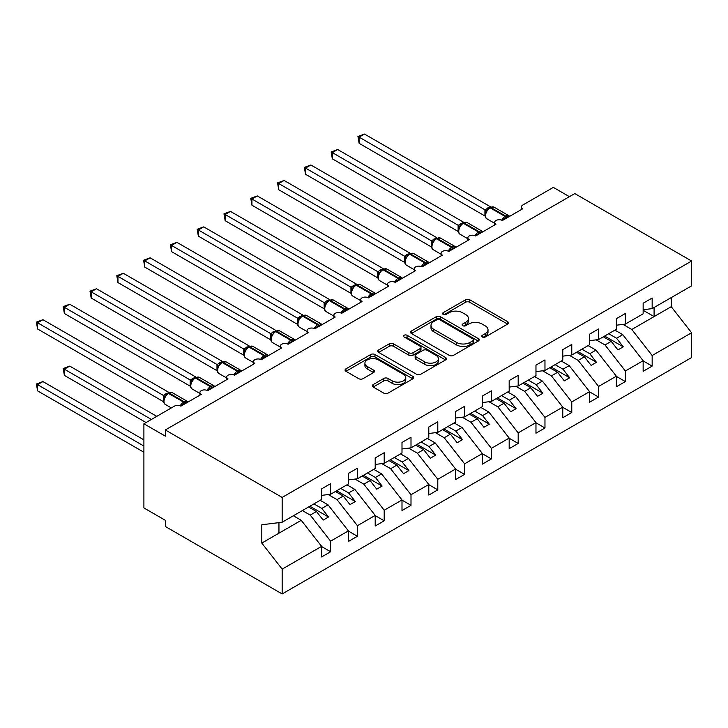 <?xml version="1.0" encoding="UTF-8"?>
<svg xmlns="http://www.w3.org/2000/svg" width="728" height="728" viewBox="0 0 728 728"><rect width="100%" height="100%" fill="white"/><g stroke="black" fill="none" stroke-linecap="round" stroke-linejoin="round"><path stroke-width="1.09" d="M482.336 336.991A2.084 1.201 0 0 0 485.285 336.991L507.634 324.087A2.976 1.72 0 0 0 508.508 322.868A2.976 1.72 0 0 0 507.634 321.658L469.76 299.79A2.976 1.72 0 0 0 465.556 299.79L443.197 312.694A2.084 1.201 0 0 0 442.588 313.55A2.084 1.201 0 0 0 443.197 314.396A2.084 1.201 0 0 0 446.146 314.396L449.04 312.731A9.519 5.496 0 0 1 462.507 312.731L465.656 314.551A9.519 5.496 0 0 1 468.45 318.436A9.519 5.496 0 0 1 465.656 322.322L462.762 323.996A2.084 1.201 0 0 0 462.153 324.843A2.084 1.201 0 0 0 462.762 325.698A2.084 1.201 0 0 0 465.711 325.698L468.605 324.024A9.519 5.496 0 0 1 482.072 324.024L485.23 325.844A9.519 5.496 0 0 1 488.015 329.739A9.519 5.496 0 0 1 485.23 333.624L482.336 335.289A2.084 1.201 0 0 0 481.727 336.145A2.084 1.201 0 0 0 482.336 336.991L482.336 335.289M373.182 384.584A2.976 1.72 0 0 0 372.308 385.795A2.976 1.72 0 0 0 373.182 387.014L383.811 393.147A2.976 1.72 0 0 0 388.015 393.147L412.849 378.815A2.976 1.72 0 0 0 413.713 377.595A2.976 1.72 0 0 0 412.849 376.385L374.975 354.518A2.976 1.72 0 0 0 370.761 354.518L345.936 368.85A2.976 1.72 0 0 0 345.063 370.07A2.976 1.72 0 0 0 345.936 371.28L358.767 378.687A2.976 1.72 0 0 0 362.981 378.687L373.601 372.554A2.976 1.72 0 0 0 374.474 371.344A2.976 1.72 0 0 0 373.601 370.124L367.24 366.448A7.963 4.596 0 0 1 364.91 363.199A7.963 4.596 0 0 1 369.824 358.959A7.963 4.596 0 0 1 378.496 359.951L403.43 374.347A7.963 4.596 0 0 1 405.76 377.595A7.963 4.596 0 0 1 400.846 381.845A7.963 4.596 0 0 1 392.174 380.844L388.015 378.451A2.976 1.72 0 0 0 383.811 378.451L373.182 384.584L373.182 387.014M643.152 309.737L652.161 308.617L691.6 285.84L691.6 261.034L574.774 193.575L165.338 429.966L165.338 436.154L143.898 423.778L174.447 406.142A4.55 2.63 0 0 1 180.881 406.142L201.247 394.385A4.55 2.63 0 0 1 199.909 392.529A4.55 2.63 0 0 1 202.721 390.099A4.55 2.63 0 0 1 207.671 390.672L228.037 378.915A4.55 2.63 0 0 1 226.708 377.059A4.55 2.63 0 0 1 229.511 374.629A4.55 2.63 0 0 1 234.471 375.202L254.836 363.445A4.55 2.63 0 0 1 253.499 361.589A4.55 2.63 0 0 1 256.311 359.159A4.55 2.63 0 0 1 261.27 359.732L281.627 347.975A4.55 2.63 0 0 1 280.298 346.119A4.55 2.63 0 0 1 283.11 343.689A4.55 2.63 0 0 1 288.061 344.262L308.426 332.505A4.55 2.63 0 0 1 307.098 330.649A4.55 2.63 0 0 1 309.901 328.219A4.55 2.63 0 0 1 314.86 328.792L335.217 317.035A4.55 2.63 0 0 1 333.888 315.179A4.55 2.63 0 0 1 336.7 312.749A4.55 2.63 0 0 1 341.65 313.322L362.016 301.565A4.55 2.63 0 0 1 360.688 299.709A4.55 2.63 0 0 1 363.49 297.279A4.55 2.63 0 0 1 368.45 297.852L388.816 286.095A4.55 2.63 0 0 1 387.478 284.239A4.55 2.63 0 0 1 390.29 281.809A4.55 2.63 0 0 1 395.24 282.382L395.049 281.772L401.965 277.778M691.6 261.034L282.164 497.415L165.338 429.966M449.249 355.364A2.976 1.72 0 0 0 453.453 355.364L478.287 341.032A2.976 1.72 0 0 0 479.151 339.821A2.976 1.72 0 0 0 478.287 338.602L440.413 316.735A2.976 1.72 0 0 0 436.199 316.735L411.375 331.067A2.976 1.72 0 0 0 410.501 332.286A2.976 1.72 0 0 0 411.375 333.497L449.249 355.364M404.95 337.446A2.084 1.201 0 0 1 407.061 337.737L407.061 335.262L445.563 357.494A2.976 1.72 0 0 1 446.437 358.704A2.976 1.72 0 0 1 445.563 359.923L420.739 374.256A2.976 1.72 0 0 1 416.525 374.256L378.651 352.388L378.651 349.959A2.976 1.72 0 0 0 377.786 351.178A2.976 1.72 0 0 0 378.651 352.388M378.651 349.959L389.28 343.825A2.976 1.72 0 0 1 393.484 343.825L408.845 352.698A2.976 1.72 0 0 0 413.058 352.698L420.101 348.621A2.976 1.72 0 0 0 420.975 347.411A2.976 1.72 0 0 0 420.101 346.191L404.113 336.964A2.084 1.201 0 0 1 403.503 336.109A2.084 1.201 0 0 1 404.786 334.998A2.084 1.201 0 0 1 407.061 335.262M282.164 497.415L282.164 522.231L321.612 499.454L321.612 488.87L330.612 483.674L330.612 494.257L321.612 495.377M330.612 494.257L348.403 483.984L348.403 473.4L357.412 468.204L357.412 478.787L348.403 479.907M357.412 478.787L375.202 468.514L375.202 457.93L384.202 452.734L384.202 463.317L375.202 464.437M384.202 463.317L401.993 453.044L401.993 442.46L411.002 437.264L411.002 447.847L401.993 448.967M411.002 447.847L428.792 437.574L428.792 426.99L437.792 421.794L437.792 432.377L428.792 433.497M437.792 432.377L455.582 422.104L455.582 411.52L464.591 406.324L464.591 416.907L455.582 418.027M464.591 416.907L482.382 406.634L482.382 396.05L491.382 390.854L491.382 401.437L482.382 402.557M491.382 401.437L509.181 391.164L509.181 380.58L518.181 375.384L518.181 385.967L509.181 387.087M521.457 209.509L521.457 206.888A4.55 2.63 180 0 0 522.786 208.745L502.42 220.502A4.55 2.63 0 0 0 497.47 219.929A4.55 2.63 0 0 0 494.658 222.358A4.55 2.63 0 0 0 495.995 224.215L475.63 235.972A4.55 2.63 0 0 0 470.67 235.399A4.55 2.63 0 0 0 467.867 237.829A4.55 2.63 0 0 0 469.196 239.685L448.83 251.442A4.55 2.63 0 0 0 443.88 250.869A4.55 2.63 0 0 0 441.068 253.299A4.55 2.63 0 0 0 442.406 255.155L422.04 266.912A4.55 2.63 0 0 0 417.08 266.339A4.55 2.63 0 0 0 414.278 268.769A4.55 2.63 0 0 0 415.606 270.625L395.24 282.382M518.181 385.967L535.972 375.694L535.972 365.11L544.972 359.914L544.972 370.497L535.972 371.617M544.972 370.497L562.771 360.224L562.771 349.64L571.771 344.444L571.771 355.027L562.771 356.147M571.771 355.027L589.562 344.754L589.562 334.17L598.571 328.974L598.571 339.557L589.562 340.677M598.571 339.557L616.361 329.284L616.361 318.7L625.361 313.504L625.361 324.087L616.361 325.207M321.612 546.546L330.612 551.742L330.612 541.168L348.403 530.894L328.037 504.841L320.165 500.291M302.366 510.565L310.246 515.115L330.612 541.168M348.403 531.076L357.412 536.272L357.412 525.698L375.202 515.424L354.836 489.371L346.956 484.821M328.228 494.558L337.046 499.645L357.412 525.698M375.202 515.606L384.202 520.802L384.202 510.228L401.993 499.954L381.627 473.901L373.755 469.351M355.027 479.088L363.836 484.175L384.202 510.228M401.993 500.136L411.002 505.332L411.002 494.758L428.792 484.484L408.426 458.431L400.546 453.881M381.818 463.618L390.636 468.705L411.002 494.758M428.792 484.666L437.792 489.862L437.792 479.288L455.582 469.014L435.226 442.961L427.345 438.411M408.617 448.148L417.426 453.235L437.792 479.288M455.582 469.196L464.591 474.392L464.591 463.818L482.382 453.544L462.016 427.491L454.136 422.941M435.417 432.678L444.226 437.765L464.591 463.818M482.382 453.726L491.382 458.922L491.382 448.348L509.181 438.074L488.816 412.021L480.935 407.471M462.207 417.208L471.016 422.295L491.382 448.348M509.181 438.256L518.181 443.452L518.181 432.878L535.972 422.604L515.606 396.551L507.725 392.001M489.007 401.738L497.815 406.825L518.181 432.878M535.972 422.786L544.972 427.982L544.972 417.399L562.771 407.134L542.405 381.081L534.525 376.531M515.797 386.268L524.615 391.355L544.972 417.399M562.771 407.316L571.771 412.512L571.771 401.929L589.562 391.664L569.196 365.611L561.324 361.061M542.597 370.798L551.405 375.885L571.771 401.929M589.562 391.846L598.571 397.042L598.571 386.459L616.361 376.194L595.995 350.141L588.115 345.591M569.387 355.328L578.205 360.415L598.571 386.459M616.361 376.376L625.361 381.572L625.361 370.989L643.152 360.724L643.152 371.298L652.161 366.102L652.161 355.519L691.6 332.751L691.6 357.566L282.164 593.948L165.338 526.499L165.338 520.311L143.898 507.935L143.898 423.778M596.187 339.858L604.995 344.945L625.361 370.989M652.161 308.617L652.161 298.034L643.152 303.23L643.152 313.814L625.361 324.087M643.152 360.906L652.161 366.102M622.977 324.379L631.795 329.475L652.161 355.519M569.414 196.669L553.335 187.387L522.786 205.032A4.55 2.63 180 0 0 521.457 206.888M282.164 522.231L261.798 524.77L261.798 543.079L301.246 520.311L293.366 515.761M301.246 520.311L321.612 546.364L321.612 556.947L330.612 551.742M357.412 536.272L348.403 541.477L348.403 530.894M384.202 520.802L375.202 526.007L375.202 515.424M411.002 505.332L401.993 510.537L401.993 499.954M437.792 489.862L428.792 495.067L428.792 484.484M464.591 474.392L455.582 479.597L455.582 469.014M491.382 458.922L482.382 464.127L482.382 453.544M518.181 443.452L509.181 448.657L509.181 438.074M544.972 427.982L535.972 433.187L535.972 422.604M571.771 412.512L562.771 417.717L562.771 407.134M598.571 397.042L589.562 402.238L589.562 391.664M625.361 381.572L616.361 386.768L616.361 376.194M261.798 543.079L282.164 569.132L321.612 546.364M282.164 569.132L282.164 593.948M310.246 515.115L316.462 511.52L323.168 520.092L328.519 516.998L321.822 508.426L328.037 504.841M308.59 506.979L316.462 511.52M313.941 503.885L321.822 508.426M337.046 499.645L343.261 496.05L349.959 504.622L355.319 501.528L348.621 492.956L354.836 489.371M335.381 491.509L343.261 496.05M340.74 488.415L348.621 492.956M363.836 484.175L370.051 480.58L376.758 489.152L382.118 486.058L375.411 477.486L381.627 473.901M362.18 476.039L370.051 480.58M367.54 472.945L375.411 477.486M390.636 468.705L396.851 465.11L403.549 473.682L408.909 470.588L402.211 462.016L408.426 458.431M388.97 460.569L396.851 465.11M394.33 457.466L402.211 462.016M417.426 453.235L423.651 449.64L430.348 458.212L435.708 455.118L429.001 446.546L435.226 442.961M415.77 445.09L423.651 449.64M421.13 441.996L429.001 446.546M444.226 437.765L450.441 434.17L457.139 442.742L462.498 439.648L455.801 431.076L462.016 427.491M442.56 429.62L450.441 434.17M447.92 426.526L455.801 431.076M471.016 422.295L477.24 418.7L483.938 427.272L489.298 424.178L482.6 415.606L488.816 412.021M469.36 414.15L477.24 418.7M474.72 411.056L482.6 415.606M497.815 406.825L504.031 403.23L510.728 411.802L516.088 408.708L509.391 400.136L515.606 396.551M496.15 398.68L504.031 403.23M501.51 395.586L509.391 400.136M524.615 391.355L530.83 387.76L537.528 396.332L542.888 393.238L536.19 384.666L542.405 381.081M522.95 383.21L530.83 387.76M528.31 380.116L536.19 384.666M551.405 375.885L557.621 372.29L564.327 380.862L569.678 377.768L562.981 369.196L569.196 365.611M549.749 367.74L557.621 372.29M555.1 364.646L562.981 369.196M578.205 360.415L584.42 356.82L591.118 365.392L596.478 362.298L589.78 353.726L595.995 350.141M576.54 352.27L584.42 356.82M581.9 349.176L589.78 353.726M604.995 344.945L611.211 341.35L617.917 349.922L623.277 346.828L616.57 338.256L622.786 334.671L643.152 360.724M603.339 336.8L611.211 341.35M608.699 333.706L616.57 338.256M622.786 334.671L614.914 330.121M631.795 329.475L671.234 306.697L691.6 332.751M643.152 310.292L654.09 316.598L654.09 307.498M671.234 297.597L671.234 306.697M278.951 533.178L278.951 522.631M604.622 336.063L623.277 346.828M577.823 351.533L596.478 362.298M551.032 367.003L569.678 377.768M524.233 382.473L542.888 393.238M497.442 397.943L516.088 408.708M470.643 413.413L489.298 424.178M443.853 428.883L462.498 439.648M417.053 444.353L435.708 455.118M390.263 459.823L408.909 470.588M363.463 475.293L382.118 486.058M336.664 490.763L355.319 501.528M309.873 506.233L328.519 516.998M483.165 337.291L485.23 336.099A9.519 5.496 0 0 0 488.015 332.214L488.015 329.739M468.45 318.436L468.45 320.911A9.519 5.496 0 0 1 465.656 324.797L463.599 325.989M507.598 324.106L469.76 302.266A2.976 1.72 0 0 0 465.556 302.266L444.034 314.696M478.241 341.059L440.413 319.21A2.976 1.72 0 0 0 436.199 319.21L411.411 333.524M473.027 340.668A2.084 1.201 0 0 0 473.637 339.821A2.084 1.201 0 0 0 473.027 338.966L439.776 319.774A2.084 1.201 0 0 0 436.836 319.774L433.779 321.539A9.519 5.496 0 0 0 430.994 325.425A9.519 5.496 0 0 0 433.779 329.311L456.511 342.433A9.519 5.496 0 0 0 469.97 342.433L473.027 340.668L473.027 343.143A2.084 1.201 0 0 0 473.637 342.296L473.637 339.821M430.994 325.425L430.994 327.9A9.519 5.496 0 0 0 433.779 331.786L433.779 329.311M473.027 343.143L469.97 344.908A9.519 5.496 0 0 1 456.511 344.908L433.779 331.786M378.697 352.416L389.28 346.3L389.28 343.825M420.975 347.411L420.975 349.886A2.976 1.72 0 0 1 420.101 351.096L413.058 355.173A2.976 1.72 0 0 1 408.845 355.173L393.484 346.3A2.976 1.72 0 0 0 389.28 346.3M407.061 337.737L445.527 359.941M424.788 361.898A7.963 4.596 0 0 0 433.46 362.89A7.963 4.596 0 0 0 438.374 358.649A7.963 4.596 0 0 0 436.045 355.401L427.263 350.323A2.976 1.72 0 0 0 423.05 350.323L416.007 354.399A2.976 1.72 0 0 0 415.133 355.61A2.976 1.72 0 0 0 416.007 356.829L424.788 361.898L424.788 364.373A7.963 4.596 0 0 0 433.46 365.365A7.963 4.596 0 0 0 438.374 361.124L438.374 358.649M415.133 355.61L415.133 358.085A2.976 1.72 0 0 0 416.007 359.304L416.007 356.829M424.788 364.373L416.007 359.304M405.76 377.595L405.76 380.071A7.963 4.596 0 0 1 400.846 384.32A7.963 4.596 0 0 1 392.174 383.319L388.015 380.926A2.976 1.72 0 0 0 383.811 380.926L373.227 387.032M364.91 363.199L364.91 365.674A7.963 4.596 0 0 0 367.24 368.923L367.24 366.448M373.564 372.581L367.24 368.923M412.803 378.833L374.975 356.993A2.976 1.72 0 0 0 370.761 356.993L345.973 371.307M359.122 205.214L431.404 246.947M502.466 220.475L502.229 219.892L509.145 215.898M359.122 143.334L357.949 136.464L359.122 137.146L364.482 134.052L490.39 206.743L485.021 209.837L359.122 137.146L359.122 143.334L484.93 215.97L484.921 209.819A3.331 2.421 18 0 1 485.74 212.185L486.805 210.983L485.021 209.837M490.035 207.398L494.057 207.152A6.516 3.767 120 0 0 490.799 207.471A1.52 0.874 -120 0 0 490.035 207.398L489.398 207.771A1.52 0.874 60 0 0 489.189 207.981L487.478 209.373L486.805 210.983M357.949 136.464L364.482 134.052M332.323 220.684L404.604 262.417M305.533 236.154L377.814 277.887M278.733 251.624L351.014 293.357M251.943 267.094L324.224 308.827M475.666 235.945L475.439 235.362L482.355 231.368M332.323 158.804L331.149 151.934L332.323 152.616L337.683 149.522L463.59 222.213L458.231 225.307L332.323 152.616L332.323 158.804L458.13 231.44L458.121 225.289A3.331 2.421 18 0 1 458.94 227.655L460.014 226.453L458.231 225.307M463.245 222.868L467.258 222.622A6.516 3.767 120 0 0 464 222.941A1.52 0.874 -120 0 0 463.245 222.868L462.599 223.241A1.52 0.874 60 0 0 462.389 223.451L460.688 224.843L460.014 226.453M331.149 151.934L337.683 149.522M448.876 251.415L448.639 250.832L455.555 246.838M305.533 174.274L304.349 167.404L305.533 168.086L310.892 164.992L436.8 237.683L431.431 240.777L305.533 168.086L305.533 174.274L431.34 246.91L431.322 240.759A3.331 2.421 18 0 1 432.15 243.134M436.445 238.338L440.467 238.092A6.516 3.767 120 0 0 437.2 238.411A1.52 0.874 -120 0 0 436.445 238.338L435.799 238.711A1.52 0.874 60 0 0 435.599 238.921L432.159 243.106C431.076 246.455 431.458 248.667 433.306 249.75L441.068 254.236M433.215 241.924L431.431 240.777M304.349 167.404L310.892 164.992M422.076 266.885L421.849 266.302L428.756 262.308M278.733 189.744L277.559 182.874L278.733 183.556L284.093 180.462L410.001 253.153L404.641 256.247L278.733 183.556L278.733 189.744L404.541 262.38L404.531 256.229A3.331 2.421 18 0 1 405.35 258.604M409.655 253.808L413.668 253.562A6.516 3.767 120 0 0 410.41 253.881A1.52 0.874 -120 0 0 409.655 253.808L409.009 254.181A1.52 0.874 60 0 0 408.799 254.391L405.36 258.577C404.277 261.925 404.659 264.137 406.506 265.219L414.278 269.706M406.424 257.394L404.641 256.247M277.559 182.874L284.093 180.462M251.943 205.214L250.76 198.344L251.943 199.026L257.303 195.932L383.21 268.623L377.841 271.717L251.943 199.026L251.943 205.214L377.75 277.85L377.732 271.699A3.331 2.421 18 0 1 378.56 274.074M382.855 269.278L386.868 269.032A6.516 3.767 120 0 0 383.611 269.351A1.52 0.874 -120 0 0 382.855 269.278L382.209 269.651A1.52 0.874 60 0 0 382.009 269.861L378.56 274.046C377.486 277.395 377.868 279.607 379.716 280.69L387.478 285.176M379.625 272.864L377.841 271.717M250.76 198.344L257.303 195.932M225.143 282.564L297.424 324.297M368.486 297.825L368.259 297.242L375.166 293.248M225.143 220.684L223.969 213.814L225.143 214.496L230.503 211.402L356.411 284.093L351.051 287.187L225.143 214.496L225.143 220.684L350.951 293.32L350.942 287.169A3.331 2.421 18 0 1 351.761 289.544M356.065 284.748L360.078 284.502A6.516 3.767 120 0 0 356.82 284.821A1.52 0.874 -120 0 0 356.065 284.748L355.419 285.121A1.52 0.874 60 0 0 355.209 285.331L351.77 289.517C350.687 292.865 351.069 295.077 352.916 296.159L360.688 300.646M352.834 288.334L351.051 287.187M223.969 213.814L230.503 211.402M198.353 298.034L270.634 339.767M341.687 313.295L341.459 312.712L348.375 308.718M198.353 236.154L197.17 229.284L198.353 229.966L203.713 226.872L329.611 299.563L324.251 302.657L198.353 229.966L198.353 236.154L324.16 308.79L324.142 302.639A3.331 2.421 18 0 1 324.961 305.014M329.265 300.218L333.278 299.972A6.516 3.767 120 0 0 330.021 300.291A1.52 0.874 -120 0 0 329.265 300.218L328.619 300.591A1.52 0.874 60 0 0 328.419 300.8L324.97 304.986C323.896 308.335 324.279 310.547 326.117 311.63L333.888 316.116M326.035 303.804L324.251 302.657M197.17 229.284L203.713 226.872M171.553 313.504L243.834 355.237M314.896 328.765L314.66 328.182L321.576 324.188M171.553 251.624L170.379 244.754L171.553 245.436L176.913 242.342L302.821 315.033L297.461 318.127L171.553 245.436L171.553 251.624L297.361 324.26L297.352 318.109A3.331 2.421 18 0 1 298.171 320.484M302.466 315.688L306.488 315.442A6.516 3.767 120 0 0 303.23 315.761A1.52 0.874 -120 0 0 302.466 315.688L301.829 316.061A1.52 0.874 60 0 0 301.62 316.271L298.18 320.457C297.097 323.805 297.479 326.017 299.326 327.099L307.098 331.586M299.235 319.283L297.461 318.127M170.379 244.754L176.913 242.342M144.763 328.974L217.035 370.707M288.097 344.235L287.869 343.652L294.785 339.658M144.763 267.094L143.58 260.224L144.763 260.906L150.123 257.812L276.021 330.503L270.661 333.597L144.763 260.906L144.763 267.094L270.57 339.73L270.57 333.542M275.675 331.158L279.689 330.912A6.516 3.767 120 0 0 276.431 331.231A1.52 0.874 -120 0 0 275.675 331.158L275.029 331.531A1.52 0.874 60 0 0 274.829 331.74L271.38 335.926C270.306 339.275 270.689 341.487 272.527 342.57L280.298 347.056M272.445 334.753L270.661 333.597M143.58 260.224L150.123 257.812M117.963 344.444L190.245 386.177M261.306 359.705L261.07 359.122L267.986 355.127M117.963 282.564L116.789 275.694L117.963 276.376L123.323 273.282L249.231 345.973L243.862 349.067L117.963 276.376L117.963 282.564L243.771 355.2L243.771 349.012M248.876 346.628L252.898 346.382A6.516 3.767 120 0 0 249.64 346.701A1.52 0.874 -120 0 0 248.876 346.628L248.239 347.001A1.52 0.874 60 0 0 248.03 347.211L244.59 351.397C243.507 354.745 243.889 356.957 245.736 358.039L253.499 362.526M245.645 350.223L243.862 349.067M116.789 275.694L123.323 273.282M91.173 359.914L163.445 401.647M234.507 375.175L234.279 374.592L241.196 370.607M91.173 298.034L89.99 291.164L91.173 291.846L96.524 288.752L222.431 361.443L217.071 364.537L91.173 291.846L91.173 298.034L216.98 370.67L216.98 364.482M222.086 362.098L226.099 361.852A6.516 3.767 120 0 0 222.841 362.171A1.52 0.874 -120 0 0 222.086 362.098L221.439 362.471A1.52 0.874 60 0 0 221.23 362.68L217.79 366.866C216.707 370.215 217.099 372.427 218.937 373.51L226.708 377.996M218.855 365.693L217.071 364.537M89.99 291.164L96.524 288.752M63.2 368.523L64.373 369.196L64.373 375.384L63.2 368.523L69.733 366.102L64.373 369.196L151.406 419.446M64.373 375.384L146.046 422.54M69.733 366.102L156.766 416.352M207.717 390.645L207.48 390.062L214.396 386.077M64.373 313.504L63.2 306.634L64.373 307.316L69.733 304.222L195.641 376.913L190.272 380.007L64.373 307.316L64.373 313.504L190.181 386.14L190.181 379.952M195.286 377.568L199.308 377.322A6.516 3.767 120 0 0 196.041 377.641A1.52 0.874 -120 0 0 195.286 377.568L194.649 377.941A1.52 0.874 60 0 0 194.44 378.16L191 382.337C189.917 385.685 190.299 387.897 192.147 388.98L199.909 393.466M192.056 381.163L190.272 380.007M63.2 306.634L69.733 304.222M36.4 383.993L37.574 384.666L37.574 390.854L36.4 383.993L42.934 381.572L37.574 384.666L143.898 446.055M37.574 390.854L143.898 452.243M42.934 381.572L143.898 439.867M180.917 406.115L180.69 405.532L187.606 401.547M37.574 328.974L36.4 322.104L37.574 322.786L42.934 319.692L168.841 392.383L163.482 395.477L37.574 322.786L37.574 328.974L163.381 401.61L163.372 395.459A3.331 2.421 18 0 1 164.191 397.834M168.496 393.038L172.509 392.792A6.516 3.767 120 0 0 169.251 393.111A1.52 0.874 -120 0 0 168.496 393.038L167.85 393.411A1.52 0.874 60 0 0 167.64 393.63L164.2 397.806C163.118 401.155 163.5 403.367 165.347 404.45L171.362 407.926M165.265 396.633L163.482 395.477M36.4 322.104L42.934 319.692M485.23 336.099L485.23 333.624M462.762 325.698L462.762 323.996M465.656 324.797L465.656 322.322M443.197 314.396L443.197 312.694M465.556 302.266L465.556 299.79M469.76 302.266L469.76 299.79M507.634 324.087L507.634 321.658M411.375 333.497L411.375 331.067M436.199 319.21L436.199 316.735M440.413 319.21L440.413 316.735M478.287 341.032L478.287 338.602M456.511 344.908L456.511 342.433M469.97 344.908L469.97 342.433M393.484 346.3L393.484 343.825M408.845 355.173L408.845 352.698M413.058 355.173L413.058 352.698M420.101 351.096L420.101 348.621M445.563 359.923L445.563 357.494M383.811 380.926L383.811 378.451M388.015 380.926L388.015 378.451M392.174 383.319L392.174 380.844M373.601 372.554L373.601 370.124M345.936 371.28L345.936 368.85M370.761 356.993L370.761 354.518M374.975 356.993L374.975 354.518M412.849 378.815L412.849 376.385M506.961 217.881A3.331 1.929 60 0 1 506.761 217.39A1.52 0.874 -120 0 0 505.796 216.134A6.516 3.767 -60 0 1 509.063 215.816L509.7 216.298M501.765 220.184A6.516 3.767 -60 0 1 505.159 216.507L505.796 216.134L490.799 207.471L490.153 207.844A6.516 3.767 120 0 0 485.54 215.825A6.516 3.767 120 0 0 486.895 218.809L494.658 223.296M487.478 209.364L489.398 207.771A1.52 0.874 60 0 1 490.153 207.844L505.159 216.507A1.52 0.874 60 0 1 506.124 217.763A3.331 1.929 60 0 0 506.315 218.254M488.688 208.235A3.331 1.929 60 0 1 487.715 207.917M488.242 208.608A3.331 1.929 60 0 1 487.068 208.29M480.161 233.351A3.331 1.929 60 0 1 479.97 232.86A1.52 0.874 -120 0 0 479.006 231.604A6.516 3.767 -60 0 1 482.264 231.286L482.901 231.768M474.975 235.654A6.516 3.767 -60 0 1 478.36 231.977L479.006 231.604L464 222.941L463.354 223.314A6.516 3.767 120 0 0 458.749 231.295A6.516 3.767 120 0 0 460.096 234.279L467.867 238.766M460.688 224.843L462.599 223.241A1.52 0.874 60 0 1 463.354 223.314L478.36 231.977A1.52 0.874 60 0 1 479.324 233.233A3.331 1.929 60 0 0 479.525 233.724M461.898 223.705A3.331 1.929 60 0 1 460.915 223.387M461.443 224.078A3.331 1.929 60 0 1 460.269 223.76M453.371 248.821A3.331 1.929 60 0 1 453.171 248.33A1.52 0.874 -120 0 0 452.206 247.074A6.516 3.767 -60 0 1 455.473 246.756L456.11 247.238M448.175 251.124A6.516 3.767 -60 0 1 451.569 247.447L452.206 247.074L437.2 238.411L436.563 238.784A6.516 3.767 120 0 0 431.95 246.765A6.516 3.767 120 0 0 433.306 249.75M433.888 240.313L435.799 238.711A1.52 0.874 60 0 1 436.563 238.784L451.569 247.447A1.52 0.874 60 0 1 452.534 248.703A3.331 1.929 60 0 0 452.725 249.194M435.098 239.175A3.331 1.929 60 0 1 434.125 238.857M434.652 239.548A3.331 1.929 60 0 1 433.479 239.23M426.572 264.291A3.331 1.929 60 0 1 426.381 263.8A1.52 0.874 -120 0 0 425.416 262.544A6.516 3.767 -60 0 1 428.674 262.226L429.311 262.708M421.376 266.594A6.516 3.767 -60 0 1 424.77 262.917L425.416 262.544L410.41 253.881L409.764 254.254A6.516 3.767 120 0 0 405.159 262.235A6.516 3.767 120 0 0 406.506 265.219M407.098 255.783L409.009 254.181A1.52 0.874 60 0 1 409.764 254.254L424.77 262.917A1.52 0.874 60 0 1 425.734 264.173A3.331 1.929 60 0 0 425.925 264.664M408.299 254.645A3.331 1.929 60 0 1 407.325 254.327M407.853 255.018A3.331 1.929 60 0 1 406.679 254.7M399.781 279.761A3.331 1.929 60 0 1 399.581 279.27A1.52 0.874 -120 0 0 398.616 278.014A6.516 3.767 -60 0 1 401.874 277.696L402.52 278.178M394.585 282.064A6.516 3.767 -60 0 1 397.979 278.387L398.616 278.014L383.611 269.351L382.974 269.724A6.516 3.767 120 0 0 378.36 277.705A6.516 3.767 120 0 0 379.716 280.69M380.298 271.253L382.209 269.651A1.52 0.874 60 0 1 382.974 269.724L397.979 278.387A1.52 0.874 60 0 1 398.944 279.643A3.331 1.929 60 0 0 399.135 280.134M381.508 270.115A3.331 1.929 60 0 1 380.526 269.797M381.062 270.488A3.331 1.929 60 0 1 379.889 270.17M372.982 295.231A3.331 1.929 60 0 1 372.791 294.74A1.52 0.874 -120 0 0 371.826 293.484A6.516 3.767 -60 0 1 375.084 293.166L375.721 293.648M367.786 297.534A6.516 3.767 -60 0 1 371.18 293.857L371.826 293.484L356.82 284.821L356.174 285.194A6.516 3.767 120 0 0 351.569 293.175A6.516 3.767 120 0 0 352.916 296.159M353.499 286.723L355.419 285.121A1.52 0.874 60 0 1 356.174 285.194L371.18 293.857A1.52 0.874 60 0 1 372.144 295.113A3.331 1.929 60 0 0 372.336 295.604M354.709 285.585A3.331 1.929 60 0 1 353.735 285.267M354.263 285.958A3.331 1.929 60 0 1 353.089 285.64M346.182 310.701A3.331 1.929 60 0 1 345.991 310.21A1.52 0.874 -120 0 0 345.026 308.954A6.516 3.767 -60 0 1 348.284 308.636L348.93 309.118M340.995 313.004A6.516 3.767 -60 0 1 344.389 309.327L345.026 308.954L330.021 300.291L329.384 300.664A6.516 3.767 120 0 0 324.77 308.645A6.516 3.767 120 0 0 326.117 311.63M326.708 302.193L328.619 300.591A1.52 0.874 60 0 1 329.384 300.664L344.389 309.327A1.52 0.874 60 0 1 345.345 310.583A3.331 1.929 60 0 0 345.545 311.074M327.919 301.055A3.331 1.929 60 0 1 326.936 300.737M327.464 301.428A3.331 1.929 60 0 1 326.299 301.11M319.392 326.171A3.331 1.929 60 0 1 319.201 325.68A1.52 0.874 -120 0 0 318.236 324.424A6.516 3.767 -60 0 1 321.494 324.106L322.131 324.588M314.196 328.474A6.516 3.767 -60 0 1 317.59 324.797L318.236 324.424L303.23 315.761L302.584 316.134A6.516 3.767 120 0 0 297.979 324.115A6.516 3.767 120 0 0 299.326 327.099M299.918 317.663L301.829 316.061A1.52 0.874 60 0 1 302.584 316.134L317.59 324.797A1.52 0.874 60 0 1 318.555 326.053A3.331 1.929 60 0 0 318.746 326.544M301.119 316.525A3.331 1.929 60 0 1 300.145 316.207M300.673 316.898A3.331 1.929 60 0 1 299.499 316.58M292.592 341.641A3.331 1.929 60 0 1 292.401 341.15A1.52 0.874 -120 0 0 291.437 339.894A6.516 3.767 -60 0 1 294.694 339.576L295.331 340.058M287.405 343.944A6.516 3.767 -60 0 1 290.791 340.267L291.437 339.894L276.431 331.231L275.785 331.604A6.516 3.767 120 0 0 271.18 339.585A6.516 3.767 120 0 0 272.527 342.57M273.118 333.133L275.029 331.531A1.52 0.874 60 0 1 275.785 331.604L290.791 340.267A1.52 0.874 60 0 1 291.755 341.523A3.331 1.929 60 0 0 291.955 342.014M274.329 332.004A3.331 1.929 60 0 1 273.346 331.677M273.874 332.368A3.331 1.929 60 0 1 272.709 332.05M271.371 335.954A3.331 2.421 18 0 0 270.552 333.579M265.802 357.111A3.331 1.929 60 0 1 265.602 356.62A1.52 0.874 -120 0 0 264.646 355.364A6.516 3.767 -60 0 1 267.904 355.046L268.541 355.528M260.606 359.414A6.516 3.767 -60 0 1 264 355.737L264.646 355.364L249.64 346.701L248.994 347.074A6.516 3.767 120 0 0 244.381 355.055A6.516 3.767 120 0 0 245.736 358.039M246.319 348.603L248.239 347.001A1.52 0.874 60 0 1 248.994 347.074L264 355.737A1.52 0.874 60 0 1 264.965 356.993A3.331 1.929 60 0 0 265.156 357.484M247.529 347.474A3.331 1.929 60 0 1 246.555 347.147M247.083 347.838A3.331 1.929 60 0 1 245.909 347.52M244.581 351.424A3.331 2.421 18 0 0 243.762 349.049M239.002 372.581A3.331 1.929 60 0 1 238.811 372.09A1.52 0.874 -120 0 0 237.847 370.834A6.516 3.767 -60 0 1 241.105 370.516L241.741 370.998M233.815 374.884A6.516 3.767 -60 0 1 237.201 371.207L237.847 370.834L222.841 362.171L222.195 362.544A6.516 3.767 120 0 0 217.59 370.525A6.516 3.767 120 0 0 218.937 373.51M219.528 364.073L221.439 362.471A1.52 0.874 60 0 1 222.195 362.544L237.201 371.207A1.52 0.874 60 0 1 238.165 372.463A3.331 1.929 60 0 0 238.365 372.954M220.739 362.944A3.331 1.929 60 0 1 219.756 362.617M220.284 363.308A3.331 1.929 60 0 1 219.11 362.99M217.781 366.894A3.331 2.421 18 0 0 216.962 364.519M212.212 388.051A3.331 1.929 60 0 1 212.012 387.56A1.52 0.874 -120 0 0 211.047 386.304A6.516 3.767 -60 0 1 214.314 385.986L214.951 386.468M207.016 390.354A6.516 3.767 -60 0 1 210.41 386.677L211.047 386.304L196.041 377.641L195.404 378.014A6.516 3.767 120 0 0 190.791 385.995A6.516 3.767 120 0 0 192.147 388.98M192.729 379.543L194.649 377.941A1.52 0.874 60 0 1 195.404 378.014L210.41 386.677A1.52 0.874 60 0 1 211.375 387.933A3.331 1.929 60 0 0 211.566 388.424M193.939 378.414A3.331 1.929 60 0 1 192.966 378.087M193.493 378.778A3.331 1.929 60 0 1 192.319 378.46M190.991 382.364A3.331 2.421 18 0 0 190.163 379.989M185.412 403.521A3.331 1.929 60 0 1 185.221 403.03A1.52 0.874 -120 0 0 184.257 401.774A6.516 3.767 -60 0 1 187.515 401.456L188.152 401.938M180.226 405.824A6.516 3.767 -60 0 1 183.611 402.147L184.257 401.774L169.251 393.111L168.605 393.484A6.516 3.767 120 0 0 164 401.465A6.516 3.767 120 0 0 165.347 404.45M165.939 395.013L167.85 393.411A1.52 0.874 60 0 1 168.605 393.484L183.611 402.147A1.52 0.874 60 0 1 184.575 403.403A3.331 1.929 60 0 0 184.776 403.894M167.14 393.884A3.331 1.929 60 0 1 166.166 393.566M166.694 394.248A3.331 1.929 60 0 1 165.52 393.93M494.658 224.979L494.658 222.358M467.867 240.449L467.867 237.829M441.068 255.919L441.068 253.299M414.278 271.389L414.278 268.769M387.478 286.859L387.478 284.239M360.688 302.329L360.688 299.709M333.888 317.799L333.888 315.179M307.098 333.269L307.098 330.649M280.298 348.739L280.298 346.119M253.499 364.209L253.499 361.589M226.708 379.679L226.708 377.059M199.909 395.149L199.909 392.529M494.057 207.152L509.063 215.816M485.749 212.167C484.666 215.515 485.048 217.727 486.895 218.809M467.258 222.622L482.264 231.286M458.949 227.637C457.866 230.985 458.249 233.197 460.096 234.279M440.467 238.092L455.473 246.756M413.668 253.562L428.674 262.226M386.868 269.032L401.874 277.696M360.078 284.502L375.084 293.166M333.278 299.972L348.284 308.636M306.488 315.442L321.494 324.106M279.689 330.912L294.694 339.576M252.898 346.382L267.904 355.046M226.099 361.852L241.105 370.516M199.308 377.322L214.314 385.986M172.509 392.792L187.515 401.456"/></g></svg>
